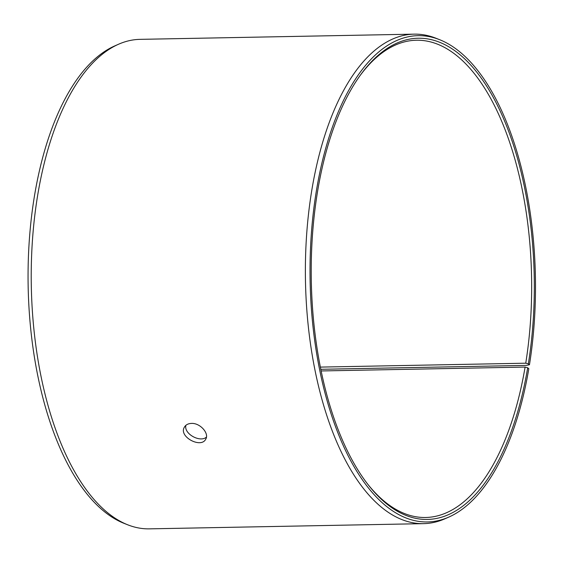 <?xml version="1.0" encoding="UTF-8"?>
<svg xmlns="http://www.w3.org/2000/svg" width="563" height="563" viewBox="0 0 563 563"><rect width="100%" height="100%" fill="white"/><g stroke="black" fill="none" stroke-linecap="round" stroke-linejoin="round"><path stroke-width="0.84" d="M528.34 363.853A240.633 111.481 -91.1 0 0 490.669 92.733A240.633 111.481 -91.1 0 0 360.601 74.837A240.633 111.481 -91.1 0 0 368.385 485.025A240.633 111.481 -91.1 0 0 527.693 367.773L528.812 368.716A243.188 112.67 -91.1 0 1 448.732 517.123L445.002 518.769A244.792 113.409 -91.1 0 1 423.51 523.646L149.35 528.854A244.792 113.409 -91.1 0 1 127.688 524.793L123.895 523.287A243.188 112.67 -91.1 0 1 28.15 286.314A243.188 112.67 -91.1 0 1 114.831 45.877L118.568 44.231A244.792 113.409 -91.1 0 1 140.06 39.354L414.22 34.146A244.792 113.409 -91.1 0 1 435.882 38.207L439.668 39.713A243.188 112.67 -91.1 0 1 529.459 364.761L528.34 363.853L525.743 363.198L320.354 367.097M127.688 524.793A244.792 113.409 -91.1 0 1 31.31 286.257A244.792 113.409 -91.1 0 1 118.568 44.231M448.732 517.123A243.188 112.67 -91.1 0 1 310.114 280.965A243.188 112.67 -91.1 0 1 439.668 39.713M320.797 369.3L526.257 365.401L529.459 364.761M423.51 523.646A244.792 113.409 -91.1 0 1 305.47 281.05A244.792 113.409 -91.1 0 1 414.22 34.146M527.693 367.773L525.103 367.076A238.677 110.58 -91.1 0 1 425.558 517.488A238.677 110.58 -91.1 0 1 367.745 484.194M359.989 75.688A238.677 110.58 -91.1 0 1 416.5 40.226A238.677 110.58 -91.1 0 1 525.743 363.198M525.103 367.076L321.135 370.954M185.874 425.346C183.665 433.911 200.259 442.842 206.424 437.092M191.483 423.418C200.203 422.869 209.52 433.594 205.706 439.203C201.068 448.831 178.147 436.564 184.453 427.057C185.839 424.762 188.183 423.545 191.483 423.418"/></g></svg>
